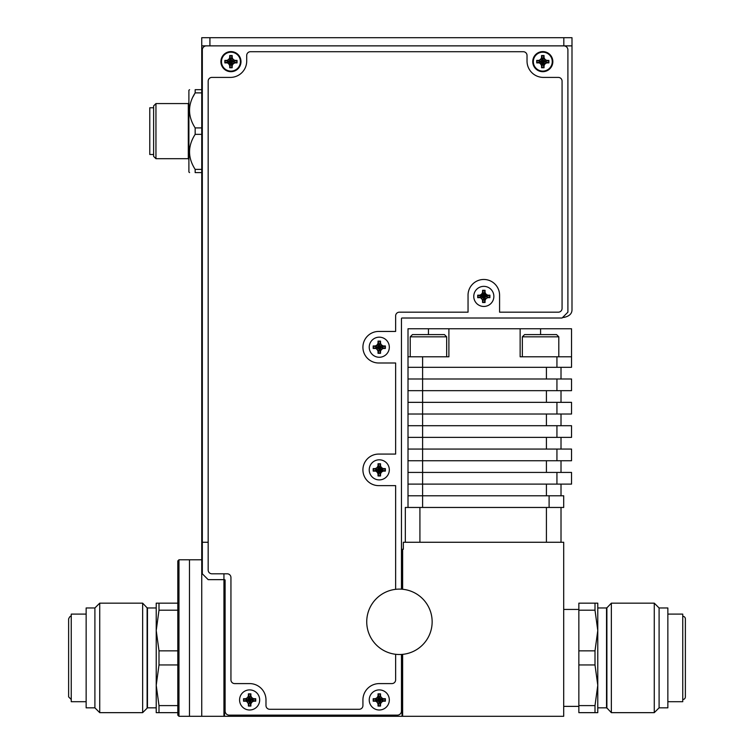 <?xml version="1.0" encoding="UTF-8"?>
<svg xmlns="http://www.w3.org/2000/svg" width="754" height="754" viewBox="0 0 754 754"><rect width="100%" height="100%" fill="white"/><g stroke="black" fill="none" stroke-linecap="round" stroke-linejoin="round"><path stroke-width="1.13" d="M401.467 548.111L401.467 549.28L403.333 549.28L403.333 542.267L563.7 542.267L563.7 716.3L223.938 716.3L223.938 573.803M208.17 542.267L201.742 542.267L201.742 716.3L223.938 716.3M402.636 716.3L402.636 654.359M402.636 589.26L402.636 549.28M201.742 716.3L189.48 716.3L189.48 559.788L189.48 716.3L178.971 716.3L177.803 715.131L177.803 560.957L177.803 715.131L178.971 716.3L178.971 559.788L178.971 716.3L189.48 716.3L189.48 559.788L178.971 559.788L177.803 560.957L178.971 559.788L201.742 559.788M563.822 316.265L563.822 317.434C569.468 316.256 572.201 313.532 571.994 309.253C572.201 313.532 569.468 316.256 563.822 317.434L562.654 317.434M571.994 309.253L571.994 45.871L201.742 45.871L201.742 81.498L202.326 81.498M201.742 542.267L201.742 81.498M202.326 77.408L201.742 77.408M201.742 45.871L201.742 37.7L571.994 37.7L571.994 45.871M224.522 716.3L224.522 579.647L208.17 579.647L202.326 573.803L202.326 49.962A4.09 4.09 0 0 1 206.417 45.871L563.822 45.871L563.822 37.7M401.467 589.166L401.467 318.603A0.584 0.584 0 0 1 402.052 318.018L562.069 318.018L567.903 312.175L567.903 49.962A4.09 4.09 0 0 0 563.822 45.871M224.522 579.647A0.584 0.584 0 0 1 225.107 580.231L225.107 711.041A4.09 4.09 0 0 0 229.188 715.131L397.377 715.131A4.09 4.09 0 0 0 401.467 711.041L401.467 654.453M532.748 61.64A10.047 10.047 0 0 0 542.795 71.687A10.047 10.047 0 0 0 552.842 61.64A10.047 10.047 0 0 0 542.795 51.602A10.047 10.047 0 0 0 532.748 61.64M220.903 61.64A10.047 10.047 0 0 0 230.941 71.687A10.047 10.047 0 0 0 240.988 61.64A10.047 10.047 0 0 0 230.941 51.602A10.047 10.047 0 0 0 220.903 61.64M239.583 699.948A10.047 10.047 0 0 0 249.631 709.995A10.047 10.047 0 0 0 259.678 699.948A10.047 10.047 0 0 0 249.631 689.901A10.047 10.047 0 0 0 239.583 699.948A10.047 10.047 0 0 0 249.631 709.995A10.047 10.047 0 0 0 259.678 699.948A10.047 10.047 0 0 0 249.631 689.901A10.047 10.047 0 0 0 239.583 699.948M369.234 699.948A10.047 10.047 0 0 0 379.281 709.995A10.047 10.047 0 0 0 389.318 699.948A10.047 10.047 0 0 0 379.281 689.901A10.047 10.047 0 0 0 369.234 699.948A10.047 10.047 0 0 0 379.281 709.995A10.047 10.047 0 0 0 389.318 699.948A10.047 10.047 0 0 0 379.281 689.901A10.047 10.047 0 0 0 369.234 699.948M369.234 469.855A10.047 10.047 0 0 0 379.281 479.902A10.047 10.047 0 0 0 389.318 469.855A10.047 10.047 0 0 0 379.281 459.808A10.047 10.047 0 0 0 369.234 469.855A10.047 10.047 0 0 0 379.281 479.902A10.047 10.047 0 0 0 389.318 469.855A10.047 10.047 0 0 0 379.281 459.808A10.047 10.047 0 0 0 369.234 469.855M369.234 347.217A10.047 10.047 0 0 0 379.281 357.264A10.047 10.047 0 0 0 389.318 347.217A10.047 10.047 0 0 0 379.281 337.17A10.047 10.047 0 0 0 369.234 347.217A10.047 10.047 0 0 0 379.281 357.264A10.047 10.047 0 0 0 389.318 347.217A10.047 10.047 0 0 0 379.281 337.17A10.047 10.047 0 0 0 369.234 347.217M473.766 296.407A10.047 10.047 0 0 0 483.814 306.454A10.047 10.047 0 0 0 493.861 296.407A10.047 10.047 0 0 0 483.814 286.36A10.047 10.047 0 0 0 473.766 296.407A10.047 10.047 0 0 0 483.814 306.454A10.047 10.047 0 0 0 493.861 296.407A10.047 10.047 0 0 0 483.814 286.36A10.047 10.047 0 0 0 473.766 296.407M245.7 701.201L243.533 701.201L243.533 698.704L245.7 698.704L247.397 697.714L248.386 696.017L248.386 693.85L250.884 693.85L250.884 696.017L251.864 697.714L253.561 698.704L255.729 698.704L255.729 701.201L253.561 701.201L251.864 702.181L250.884 703.878L250.884 706.046L248.386 706.046L248.386 703.878L247.397 702.181L245.795 700.909L243.872 700.909L249.631 699.948L247.604 701.983L245.776 700.928M243.759 700.966L243.759 698.93L249.631 699.948L245.795 700.909M245.776 698.977L247.604 697.921L248.669 696.112L248.669 694.189L249.631 699.948L243.872 698.986M247.397 697.714L249.631 699.948L248.669 696.112M248.613 694.076L250.648 694.076L249.631 699.948L250.592 694.189M250.611 696.093L251.666 697.921L253.467 698.986L255.389 698.986L249.631 699.948L251.864 697.714M255.502 698.93L255.502 700.966L249.631 699.948L253.467 698.986M253.485 700.928L251.666 701.983L250.592 703.784L250.592 705.706L249.631 699.948L255.389 700.909M251.864 702.181L249.631 699.948L250.592 703.784M250.648 705.819L248.613 705.819L249.631 699.948L248.669 705.706M248.66 703.802L247.397 702.181M375.341 701.201L373.183 701.201L373.183 698.704L375.341 698.704L377.047 697.714L378.027 696.017L378.027 693.85L380.525 693.85L380.525 696.017L381.505 697.714L383.211 698.704L385.379 698.704L385.379 701.201L383.211 701.201L381.505 702.181L380.525 703.878L380.525 706.046L378.027 706.046L378.027 703.878L377.047 702.181L375.435 700.909L373.522 700.909L379.281 699.948L377.245 701.983L375.417 700.928M373.409 700.966L373.409 698.93L379.281 699.948L375.435 700.909M375.417 698.977L377.245 697.921L378.32 696.112L378.32 694.189L379.281 699.948L373.522 698.986M377.047 697.714L379.281 699.948L378.32 696.112M378.254 694.076L380.299 694.076L379.281 699.948L380.233 694.189M380.252 696.093L381.307 697.921L383.117 698.986L385.04 698.986L379.281 699.948L381.505 697.714M385.143 698.93L385.143 700.966L379.281 699.948L383.117 698.986M383.136 700.928L381.307 701.983L380.233 703.784L380.233 705.706L379.281 699.948L385.04 700.909M381.505 702.181L379.281 699.948L380.233 703.784M380.299 705.819L378.254 705.819L379.281 699.948L378.32 705.706M378.301 703.802L377.047 702.181M177.803 712.653L177.803 705.603L159 705.603L159 712.653L177.803 712.653M177.803 610.203L159 610.203L159 603.153L156.219 603.153L156.219 630.523L159 610.203M177.803 603.153L159 603.153M177.803 664.953L159 664.953L159 650.853L156.219 630.523L156.219 685.273L159 664.953M177.803 650.853L159 650.853M159 705.603L156.219 685.273L156.219 712.653L159 712.653M156.219 707.836L147.464 707.836L147.464 607.969L156.219 607.969M147.115 607.63L147.115 708.176L142.647 712.653L142.647 603.153L147.464 608.224M94.9 707.836L86.145 707.836L86.145 607.969L94.9 607.969L94.9 707.836L99.726 712.653L99.726 603.153L142.647 603.153M86.145 701.701L71.253 701.701L71.253 614.105L86.145 614.105M71.253 699.514L68.623 696.885L68.623 618.921C69.604 616.706 70.48 615.829 71.253 616.291M395.633 654.293L395.633 679.863A3.742 3.742 0 0 1 391.892 683.595L379.281 683.595A16.352 16.352 0 0 0 362.928 699.948L362.928 705.556A3.742 3.742 0 0 1 359.187 709.288L269.725 709.288A3.742 3.742 0 0 1 265.983 705.556L265.983 699.948A16.352 16.352 0 0 0 249.631 683.595L234.683 683.595A3.742 3.742 0 0 1 230.941 679.863L230.941 577.545A3.742 3.742 0 0 0 227.208 573.803L211.902 573.803A3.742 3.742 0 0 1 208.17 570.071L208.17 81.149A3.742 3.742 0 0 1 211.902 77.408L230.356 77.408A16.352 16.352 0 0 0 246.709 61.055L246.709 55.457A3.742 3.742 0 0 1 250.451 51.715L523.295 51.715A3.742 3.742 0 0 1 527.027 55.457L527.027 61.055A16.352 16.352 0 0 0 543.38 77.408L558.328 77.408A3.742 3.742 0 0 1 562.069 81.149L562.069 308.443A3.742 3.742 0 0 1 558.328 312.175L499.582 312.175L499.582 295.408A15.777 15.777 0 0 0 483.606 279.47A15.777 15.777 0 0 0 468.046 295.813L468.046 312.175L399.366 312.175A3.742 3.742 0 0 0 395.633 315.917L395.633 331.449L379.281 331.449A15.777 15.777 0 0 0 362.919 346.925A15.777 15.777 0 0 0 378.697 362.994L395.633 362.994L395.633 454.078L378.697 454.078A15.777 15.777 0 0 0 362.919 469.855A15.777 15.777 0 0 0 378.697 485.633L395.633 485.633L395.633 589.326M221.195 61.64A9.755 9.755 0 0 0 230.941 71.394A9.755 9.755 0 0 0 240.696 61.64A9.755 9.755 0 0 0 230.941 51.894A9.755 9.755 0 0 0 221.195 61.64M221.478 61.64A9.463 9.463 0 0 0 230.941 71.102A9.463 9.463 0 0 0 240.403 61.64A9.463 9.463 0 0 0 230.941 52.186A9.463 9.463 0 0 0 221.478 61.64M227.011 62.893L224.843 62.893L224.843 60.395L227.011 60.395L228.716 59.415L229.697 57.709L229.697 55.542L232.194 55.542L232.194 57.709L233.174 59.415L234.871 60.395L237.039 60.395L237.039 62.893L234.871 62.893L233.174 63.873L232.194 65.579L232.194 67.747L229.697 67.747L229.697 65.579L228.716 63.873L227.105 62.601L225.182 62.601L230.941 61.64L228.914 63.675L227.086 62.62M225.078 62.667L225.078 60.622L230.941 61.64L227.105 62.601M227.086 60.669L228.914 59.613L229.979 57.804L229.979 55.89L230.941 61.64L225.182 60.688M228.716 59.415L230.941 61.64L229.979 57.804M229.923 55.777L231.959 55.777L230.941 61.64L231.902 55.89M231.921 57.785L232.977 59.613L234.786 60.688L236.699 60.688L230.941 61.64L233.174 59.415M236.813 60.622L236.813 62.667L230.941 61.64L234.786 60.688M234.805 62.62L232.977 63.675L231.902 65.485L231.902 67.398L230.941 61.64L236.699 62.601M233.174 63.873L230.941 61.64L232.194 65.579M231.959 67.511L229.923 67.511L229.979 65.485L228.716 63.873M229.697 65.579L230.941 61.64L229.979 67.398M533.04 61.64A9.755 9.755 0 0 0 542.795 71.394A9.755 9.755 0 0 0 552.55 61.64A9.755 9.755 0 0 0 542.795 51.894A9.755 9.755 0 0 0 533.04 61.64M533.332 61.64A9.463 9.463 0 0 0 542.795 71.102A9.463 9.463 0 0 0 552.258 61.64A9.463 9.463 0 0 0 542.795 52.186A9.463 9.463 0 0 0 533.332 61.64M538.865 62.893L536.697 62.893L536.697 60.395L538.865 60.395L540.561 59.415L541.551 57.709L541.551 55.542L544.049 55.542L544.049 57.709L545.029 59.415L546.725 60.395L548.893 60.395L548.893 62.893L546.725 62.893L545.029 63.873L544.049 65.579L544.049 67.747L541.551 67.747L541.551 65.579L540.561 63.873L538.959 62.601L537.036 62.601L542.795 61.64L540.769 63.675L538.94 62.62M536.923 62.667L536.923 60.622L542.795 61.64L538.959 62.601M538.94 60.669L540.769 59.613L541.834 57.804L541.834 55.89L542.795 61.64L537.036 60.688M540.561 59.415L542.795 61.64L541.834 57.804M541.777 55.777L543.813 55.777L542.795 61.64L543.757 55.89M543.775 57.785L544.831 59.613L546.631 60.688L548.554 60.688L542.795 61.64L545.029 59.415M548.667 60.622L548.667 62.667L542.795 61.64L546.631 60.688M546.65 62.62L544.831 63.675L543.757 65.485L543.757 67.398L542.795 61.64L548.554 62.601M545.029 63.873L542.795 61.64L544.049 65.579M543.813 67.511L541.777 67.511L541.834 65.485L540.561 63.873M541.551 65.579L542.795 61.64L541.834 67.398M682.747 616.291L682.766 616.291A2.63 2.63 0 0 0 682.747 616.291A2.63 2.63 0 0 1 685.377 618.921L685.377 696.885A2.63 2.63 0 0 1 682.747 699.514M667.856 614.105L682.747 614.105L682.747 701.701L667.856 701.701M659.1 607.969L667.856 607.969L667.856 707.836L659.1 707.836L659.1 607.969L654.274 603.153L654.274 712.653L659.1 707.836M654.274 603.153L611.353 603.153L606.536 608.224M606.536 707.582L611.353 712.653L611.353 603.153M611.353 712.653L654.274 712.653M606.885 708.176L606.885 607.63M578.855 705.603L578.855 603.153L597.781 603.153L597.781 630.523L597.781 607.969L606.536 607.969L606.536 707.836L597.781 707.836L597.781 685.273L597.781 712.653L578.855 712.653L578.855 705.603L595 705.603L595 712.653M578.855 610.203L595 610.203L597.781 630.523L597.781 685.273L595 705.603M563.7 609.43L578.855 609.43M563.7 706.375L578.855 706.375M595 603.153L595 610.203M578.855 664.953L595 664.953L595 650.853L578.855 650.853M597.781 630.523L595 650.853M595 664.953L597.781 685.273M479.883 297.66L477.716 297.66L477.716 295.163L479.883 295.163L481.58 294.183L482.56 292.477L482.56 290.309L485.058 290.309L485.058 292.477L486.047 294.183L487.744 295.163L489.911 295.163L489.911 297.66L487.744 297.66L486.047 298.641L485.058 300.337L485.058 302.505L482.56 302.505L482.56 300.337L481.58 298.641L479.978 297.368L478.055 297.368L483.814 296.407L481.778 298.443L479.949 297.387M477.942 297.425L477.942 295.389L479.978 295.445L481.778 294.38L482.852 292.571L482.852 290.648L483.814 296.407L479.978 297.368M479.883 295.163L483.814 296.407L478.055 295.445M481.58 294.183L483.814 296.407L482.56 292.477M482.796 290.544L484.831 290.544L484.775 292.571L485.84 294.38L487.649 295.445L489.572 295.445L483.814 296.407L484.775 290.648M485.058 292.477L483.814 296.407L486.047 294.183M487.744 295.163L483.814 296.407L489.572 297.368L483.814 296.407L485.84 298.443L484.775 300.243L484.775 302.166L483.814 296.407L484.775 300.243M489.685 295.389L489.572 297.368M487.668 297.387L486.047 298.641M484.831 302.279L482.796 302.279L483.814 296.407L482.852 302.166M482.833 300.271L481.58 298.641M375.341 348.461L373.183 348.461L373.183 345.963L375.341 345.963L377.047 344.983L378.027 343.287L378.027 341.119L380.525 341.119L380.525 343.287L381.505 344.983L383.211 345.963L385.379 345.963L385.379 348.461L383.211 348.461L381.505 349.451L380.525 351.147L380.525 353.315L378.027 353.315L378.027 351.147L377.047 349.451L375.435 348.178L373.522 348.178L379.281 347.217L377.245 349.243L375.417 348.188M373.409 348.235L373.409 346.199L379.281 347.217L375.435 348.178M375.417 346.237L377.245 345.181L378.32 343.381L378.32 341.458L379.281 347.217L373.522 346.256M377.047 344.983L379.281 347.217L378.32 343.381M378.254 341.345L380.299 341.345L379.281 347.217L380.233 341.458M380.252 343.362L381.307 345.181L383.117 346.256L385.04 346.256L379.281 347.217L381.505 344.983M385.143 346.199L385.143 348.235L379.281 347.217L383.117 346.256M383.136 348.188L381.307 349.243L380.233 351.053L380.233 352.976L379.281 347.217L385.04 348.178M381.505 349.451L379.281 347.217L380.233 351.053M380.299 353.089L378.254 353.089L379.281 347.217L378.32 352.976M378.301 351.072L377.047 349.451M375.341 471.109L373.183 471.109L373.183 468.602L375.341 468.602L377.047 467.621L378.027 465.925L378.027 463.757L380.525 463.757L380.525 465.925L381.505 467.621L383.211 468.602L385.379 468.602L385.379 471.109L383.211 471.109L381.505 472.089L380.525 473.785L380.525 475.953L378.027 475.953L378.027 473.785L377.047 472.089L375.435 470.816L373.522 470.816L379.281 469.855L377.245 471.881L375.417 470.826M373.409 470.873L373.409 468.837L379.281 469.855L375.435 470.816M375.417 468.875L377.245 467.819L378.32 466.019L378.32 464.096L379.281 469.855L373.522 468.894M377.047 467.621L379.281 469.855L378.027 465.925M378.254 463.983L380.299 463.983L380.233 466.019L381.307 467.819L383.117 468.894L385.04 468.894L379.281 469.855L380.233 464.096M380.525 465.925L379.281 469.855L381.505 467.621M383.211 468.602L379.281 469.855L385.04 470.816L383.117 470.816L381.307 471.881L380.233 473.691L380.233 475.614L379.281 469.855L383.211 471.109M385.143 468.837L385.04 470.816M381.505 472.089L379.281 469.855L380.525 473.785M380.299 475.727L378.254 475.727L378.32 473.691L377.047 472.089M378.027 473.785L379.281 469.855L378.32 475.614M188.896 159.405L188.312 158.821L188.312 103.458L188.896 102.874M188.312 158.708L155.955 158.708L155.955 103.571L188.312 103.571M155.955 158.708L153.618 156.37L153.618 105.909L155.955 103.571M153.618 154.495L149.773 154.495L149.773 107.775L153.618 107.775M189.593 172.6L188.896 172.016L188.896 90.263L189.593 89.679M201.742 172.6L195.163 172.6C187.671 172.6 187.671 172.6 195.163 172.6L195.163 169.386C187.671 157.709 187.671 146.031 195.163 134.353L195.163 127.926C187.671 116.248 187.671 104.561 195.163 92.883L195.163 89.679C187.671 89.679 187.671 89.679 195.163 89.679L201.742 89.679M201.742 92.883L195.163 92.883L193.081 96.691M201.742 134.353L195.163 134.353M201.742 127.926L195.163 127.926M201.742 169.386L195.163 169.386M432.146 621.814A32.705 32.705 0 0 0 399.441 589.11A32.705 32.705 0 0 0 366.736 621.814A32.705 32.705 0 0 0 399.441 654.51A32.705 32.705 0 0 0 432.146 621.814M422.608 507.461L422.608 495.783L563.7 495.783L563.7 507.461L405.322 507.461L405.322 542.267M561.014 507.461L561.014 542.267M408.008 460.741L422.608 460.741L422.608 495.783L408.008 495.783L408.008 484.106L571.532 484.106L571.532 472.428L408.008 472.428L408.008 367.302L571.532 367.302L571.532 356.793L520.137 356.793L520.137 328.763L448.894 328.763L448.894 356.793L408.008 356.793L408.008 328.763L428.451 328.763L428.451 334.606M408.008 367.302L408.008 356.793M408.008 484.106L408.008 472.428M408.008 507.461L408.008 495.783M556.933 378.989L571.532 378.989L571.532 390.666L556.933 390.666L556.933 378.989L408.008 378.989M408.008 437.386L422.608 437.386L422.608 460.741L571.532 460.741L571.532 449.064L408.008 449.064M561.014 472.428L561.014 460.741M408.008 390.666L556.933 390.666M408.008 414.021L571.532 414.021L571.532 402.344L408.008 402.344M422.608 356.793L422.608 425.708L571.532 425.708L571.532 437.386L422.608 437.386L422.608 425.708L408.008 425.708M520.137 328.763L571.532 328.763L571.532 356.793M561.014 449.064L561.014 437.386M561.014 425.708L561.014 414.021M561.014 402.344L561.014 390.666M448.894 328.763L428.451 328.763M561.014 378.989L561.014 367.302M561.014 495.783L561.014 484.106M522.352 356.793L522.352 336.821L524.577 334.606L556.575 334.606L558.799 336.821L522.352 336.821M558.799 356.793L558.799 336.821M410.233 356.793L410.233 336.821L412.447 334.606L444.455 334.606L446.67 336.821L410.233 336.821M446.67 356.793L446.67 336.821M402.052 549.28L402.052 589.213M402.052 654.406L402.052 716.3M209.923 45.871L209.923 37.7M419.921 507.461L419.921 542.267M546.414 507.461L546.414 542.267M546.414 472.428L546.414 460.741M549.101 507.461L549.101 495.783M556.933 484.106L556.933 472.428M556.933 460.741L556.933 449.064M556.933 437.386L556.933 425.708M556.933 414.021L556.933 402.344M556.933 367.302L556.933 356.793M546.414 449.064L546.414 437.386M546.414 425.708L546.414 414.021M546.414 402.344L546.414 390.666M540.58 328.763L540.58 334.606M546.414 378.989L546.414 367.302M546.414 495.783L546.414 484.106M147.464 707.582L147.115 708.176M99.726 712.653L142.647 712.653M94.9 607.969L99.726 603.153"/></g></svg>
